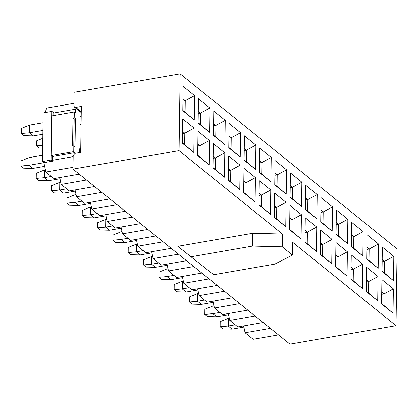 <?xml version="1.0" encoding="UTF-8"?>
<svg xmlns="http://www.w3.org/2000/svg" width="418" height="418" viewBox="0 0 418 418"><rect width="100%" height="100%" fill="white"/><g stroke="black" fill="none" stroke-linecap="round" stroke-linejoin="round"><path stroke-width="0.63" d="M73.176 155.595L72.988 169.097L179.066 150.652L180.142 73.866L74.059 92.31L73.871 105.811L74.441 107.107L75.715 107.405L81.332 106.428L80.69 152.371L75.078 153.349L73.176 155.595M213.159 156.06L215.453 157.91L224.795 152.863L213.332 143.614L212.992 167.926L224.456 177.175L212.997 167.581M213.614 123.556L215.907 125.405L225.25 120.353L213.786 111.104L213.446 135.422L224.91 144.67L213.452 135.071M197.834 143.698L200.128 145.548L209.47 140.495L209.131 164.812L197.667 155.564L198.007 131.247L209.47 140.495M197.803 145.95L200.128 145.548L199.966 157.064L209.131 164.812M199.966 157.064L197.672 155.219M182.509 131.336L184.803 133.185L194.145 128.133L193.806 152.45L182.347 143.202L182.687 118.884L194.145 128.133M182.478 133.588L184.803 133.185L184.641 144.701L193.806 152.45M184.641 144.701L182.347 142.851M198.289 111.193L200.583 113.043L209.925 107.99L209.585 132.307L198.122 123.059L198.461 98.742L209.925 107.99M198.257 113.445L200.583 113.043L200.421 124.559L209.585 132.307M200.421 124.559L198.127 122.709M182.964 98.831L185.258 100.675L194.6 95.628L194.26 119.945L182.797 110.697L183.136 86.38L194.6 95.628M182.932 101.083L185.258 100.675L185.096 112.196L194.26 119.945M185.096 112.196L182.802 110.347M215.745 136.921L215.907 125.405L213.582 125.808M215.291 169.431L215.453 157.91L213.128 158.312M72.988 169.097L289.946 344.134L396.029 325.69L292.678 242.309L292.495 255.105L274.819 264.098L213.666 274.73L177.796 246.306L252.676 233.291L282.422 234.033L282.239 246.829L292.495 255.105M213.666 274.73L177.796 246.306M179.066 150.652L282.422 234.033M180.142 73.866L397.1 248.903L396.029 325.69M224.795 152.863L224.456 177.175M225.25 120.353L224.91 144.67M350.916 279.203L351.256 254.886L362.719 264.134L362.38 288.451L350.916 279.203M351.371 246.693L351.71 222.381L363.174 231.629L362.834 255.941L351.371 246.693M367.035 234.744L378.499 243.992L378.159 268.309L366.696 259.061L367.035 234.744M382.36 247.106L393.824 256.354L393.484 280.671L382.021 271.423L382.36 247.106M366.581 267.248L378.044 276.497L377.705 300.814L366.241 291.565L366.581 267.248M381.906 279.611L393.369 288.859L393.03 313.176L381.566 303.928L381.906 279.611M229.111 123.472L240.575 132.72L240.235 157.032L228.771 147.784L229.111 123.472M244.436 135.834L255.9 145.083L255.56 169.4L244.096 160.151L244.436 135.834M259.761 148.197L271.225 157.445L270.885 181.762L259.421 172.514L259.761 148.197M275.086 160.559L286.549 169.807L286.21 194.124L274.746 184.876L275.086 160.559M290.411 172.927L301.874 182.175L301.535 206.487L290.071 197.239L290.411 172.927M305.736 185.289L317.199 194.537L316.86 218.854L305.396 209.606L305.736 185.289M321.061 197.651L332.524 206.9L332.185 231.217L320.721 221.968L321.061 197.651M336.385 210.014L347.849 219.262L347.51 243.579L336.046 234.331L336.385 210.014M228.656 155.977L240.12 165.225L239.78 189.542L228.317 180.294L228.656 155.977M243.981 168.339L255.445 177.587L255.105 201.904L243.642 192.656L243.981 168.339M259.306 180.701L270.77 189.95L270.43 214.267L258.967 205.019L259.306 180.701M274.631 193.069L286.095 202.317L285.755 226.629L274.292 217.381L274.631 193.069M289.956 205.431L301.42 214.68L301.08 238.997L289.617 229.748L289.956 205.431M305.281 217.794L316.745 227.042L316.405 251.359L304.941 242.111L305.281 217.794M320.606 230.156L332.07 239.404L331.73 263.721L320.266 254.473L320.606 230.156M335.931 242.524L347.395 251.772L347.055 276.084L335.591 266.836L335.931 242.524M191.345 256.72L252.498 246.087L252.676 233.291M252.498 246.087L282.239 246.829M351.083 267.337L353.372 269.182L362.719 264.134M351.052 269.589L353.372 269.182L353.215 280.703L362.38 288.451M350.921 278.853L353.215 280.703M351.538 234.827L353.827 236.677L363.174 231.629M351.507 237.079L353.827 236.677L353.665 248.198L362.834 255.941M351.376 246.348L353.665 248.198M366.863 247.195L369.151 249.039L378.499 243.992M366.832 249.447L369.151 249.039L368.99 260.56L378.159 268.309M368.99 260.56L366.701 258.711M382.188 259.557L384.476 261.407L393.824 256.354M382.156 261.809L384.476 261.407L384.314 272.923L393.484 280.671M384.314 272.923L382.026 271.073M366.408 279.699L368.697 281.549L378.044 276.497M366.377 281.951L368.697 281.549L368.54 293.065L377.705 300.814M368.54 293.065L366.246 291.215M381.733 292.062L384.022 293.911L393.369 288.859M381.702 294.314L384.022 293.911L383.865 305.427L393.03 313.176M383.865 305.427L381.571 303.578M228.939 135.918L231.232 137.768L240.575 132.72M228.907 138.17L231.232 137.768L231.07 149.289L240.235 157.032M231.07 149.289L228.777 147.439M244.264 148.285L246.552 150.13L255.9 145.083M244.232 150.537L246.552 150.13L246.395 161.651L255.56 169.4M246.395 161.651L244.102 159.801M259.588 160.648L261.877 162.498L271.225 157.445M259.557 162.9L261.877 162.498L261.72 174.013L270.885 181.762M261.72 174.013L259.426 172.164M274.913 173.01L277.202 174.86L286.549 169.807M274.882 175.262L277.202 174.86L277.045 186.376L286.21 194.124M277.045 186.376L274.751 184.526M290.238 185.373L292.527 187.222L301.874 182.175M290.207 187.625L292.527 187.222L292.37 198.743L301.535 206.487M292.37 198.743L290.076 196.894M305.563 197.74L307.852 199.585L317.199 194.537M305.532 199.992L307.852 199.585L307.695 211.106L316.86 218.854M307.695 211.106L305.401 209.256M320.888 210.102L323.177 211.952L332.524 206.9M320.857 212.354L323.177 211.952L323.02 223.468L332.185 231.217M323.02 223.468L320.726 221.618M336.213 222.465L338.502 224.314L347.849 219.262M336.182 224.717L338.502 224.314L338.34 235.83L347.51 243.579M338.34 235.83L336.051 233.981M228.484 168.428L230.778 170.272L240.12 165.225M228.453 170.68L230.778 170.272L230.616 181.793L239.78 189.542M230.616 181.793L228.322 179.944M243.809 180.79L246.103 182.64L255.445 177.587M243.778 183.042L246.103 182.64L245.941 194.156L255.105 201.904M245.941 194.156L243.647 192.306M259.134 193.153L261.428 195.002L270.77 189.95M259.103 195.405L261.428 195.002L261.266 206.518L270.43 214.267M261.266 206.518L258.972 204.668M274.459 205.515L276.753 207.365L286.095 202.317M274.427 207.767L276.753 207.365L276.591 218.886L285.755 226.629M276.591 218.886L274.297 217.036M289.784 217.882L292.077 219.727L301.42 214.68M289.752 220.134L292.077 219.727L291.916 231.248L301.08 238.997M291.916 231.248L289.622 229.398M305.109 230.245L307.397 232.094L316.745 227.042M305.077 232.497L307.397 232.094L307.24 243.61L316.405 251.359M307.24 243.61L304.947 241.761M320.434 242.607L322.722 244.457L332.07 239.404M320.402 244.859L322.722 244.457L322.565 255.973L331.73 263.721M322.565 255.973L320.272 254.123M335.758 254.97L338.047 256.819L347.395 251.772M335.727 257.222L338.047 256.819L337.89 268.34L347.055 276.084M337.89 268.34L335.597 266.491M79.927 124.01L81.092 123.806M81.076 125.003L79.922 124.073L80.099 116.319M80.031 116.335L81.197 116.131M79.524 152.575L79.645 148.829M79.577 148.839L80.742 148.636M75.888 108.278L75.501 112.938L74.299 111.967L74.216 117.724L75.423 118.696L75.031 146.854L73.824 145.877L73.746 151.635L74.947 152.612L74.937 153.38M73.908 103.324L46.753 108.048L45.102 112.573M75.553 109.187L53.091 113.095L53.3 112.526L51.895 111.392L43.158 112.912L42.479 161.541L51.215 160.021L51.278 155.543L73.746 151.635M53.055 115.655L53.091 113.095M51.895 111.392L51.215 160.021L42.479 161.541L43.158 112.912L51.895 111.392L51.832 115.87L74.299 111.967M74.216 117.724L72.967 117.939L72.575 146.096L73.824 145.877M72.967 117.939L74.174 118.916L75.423 118.696M74.174 118.916L73.798 145.882M74.947 152.612L52.485 156.515L51.278 155.543M73.16 156.661L52.433 160.266L52.485 156.515M42.479 161.541L43.885 162.675L45.86 172.033L73.014 167.315M43.885 162.675L52.621 161.155L52.433 160.266M79.258 174.154L53.948 178.554L45.86 172.033M59.743 177.551L61.185 184.395L86.5 179.996M94.583 186.517L69.273 190.921L61.185 184.395M75.068 189.913L76.51 196.763L101.825 192.358M109.908 198.884L84.598 203.284L76.51 196.763M90.387 202.275L91.835 209.125L117.15 204.721M125.233 211.247L99.923 215.646L91.835 209.125M105.712 214.638L107.16 221.488L132.475 217.088M140.558 223.609L115.243 228.009L107.16 221.488M121.037 227.005L122.484 233.85L147.8 229.451M155.883 235.971L130.568 240.376L122.484 233.85M136.362 239.368L137.809 246.218L163.124 241.813M171.208 248.339L145.892 252.738L137.809 246.218M151.687 251.73L153.134 258.58L178.449 254.175M186.532 260.701L161.217 265.101L153.134 258.58M167.012 264.092L168.459 270.942L193.774 266.543M201.857 273.064L176.542 277.463L168.459 270.942M182.337 276.46L183.784 283.305L209.099 278.905M217.182 285.426L191.867 289.831L183.784 283.305M197.662 288.822L199.109 295.672L224.419 291.268M232.507 297.794L207.192 302.193L199.109 295.672M212.987 301.185L214.434 308.035L239.744 303.63M247.832 310.156L222.517 314.555L214.434 308.035M228.312 313.547L229.759 320.397L255.069 315.998M263.157 322.518L237.842 326.918L229.759 320.397M243.637 325.915L245.084 332.759L270.394 328.36M278.482 334.881L253.167 339.285L245.084 332.759M232.1 329.133L222.778 328.888L220.124 326.745L228.238 326.019L232.1 329.133L243.882 327.085M220.124 326.745L220.192 321.625L228.343 318.338L228.238 326.019L235.219 324.802M216.775 316.771L207.453 316.52L204.799 314.378L212.914 313.652L216.775 316.771L228.557 314.717M204.799 314.378L204.867 309.263L213.018 305.976L212.914 313.652L219.894 312.439M201.45 304.403L192.128 304.158L189.474 302.015L197.589 301.289L201.45 304.403L213.237 302.355M189.474 302.015L189.542 296.895L197.693 293.614L197.589 301.289L204.569 300.077M186.125 292.041L176.804 291.795L174.149 289.653L182.264 288.927L186.125 292.041L197.913 289.993M174.149 289.653L174.217 284.533L182.368 281.246L182.264 288.927L189.244 287.715M170.8 279.679L161.479 279.433L158.824 277.291L166.939 276.564L170.8 279.679L182.588 277.63M158.824 277.291L158.892 272.17L167.043 268.884L166.939 276.564L173.919 275.347M155.475 267.316L146.154 267.065L143.499 264.923L151.614 264.197L155.475 267.316L167.263 265.263M143.499 264.923L143.567 259.808L151.718 256.521L151.614 264.197L158.594 262.985M140.15 254.949L130.829 254.703L128.174 252.561L136.289 251.835L140.15 254.949L151.938 252.9M128.174 252.561L128.242 247.44L136.393 244.159L136.289 251.835L143.269 250.622M124.825 242.586L115.504 242.341L112.85 240.198L120.964 239.472L124.825 242.586L136.613 240.538M112.85 240.198L112.917 235.078L121.068 231.791L120.964 239.472L127.945 238.26M109.5 230.224L100.179 229.978L97.525 227.836L105.639 227.11L109.5 230.224L121.288 228.176M97.525 227.836L97.598 222.716L105.744 219.429L105.639 227.11L112.62 225.892M94.175 217.862L84.854 217.611L82.2 215.469L90.314 214.742L94.175 217.862L105.963 215.808M82.2 215.469L82.273 210.353L90.419 207.067L90.314 214.742L97.295 213.53M78.85 205.494L69.529 205.248L66.875 203.106L74.989 202.38L78.85 205.494L90.638 203.446M66.875 203.106L66.948 197.986L75.094 194.704L74.989 202.38L81.97 201.168M63.526 193.132L54.204 192.886L51.55 190.744L59.664 190.018L63.526 193.132L75.313 191.083M51.55 190.744L51.623 185.623L59.774 182.337L59.664 190.018L66.645 188.805M48.201 180.769L38.879 180.524L36.225 178.381L44.339 177.655L48.201 180.769L59.988 178.721M36.225 178.381L36.298 173.261L44.449 169.974L44.339 177.655L51.325 176.438M32.876 168.407L23.554 168.156L20.9 166.014L29.014 165.288L32.876 168.407L44.663 166.354M20.9 166.014L20.973 160.899L29.124 157.612L29.014 165.288L43.89 162.701M42.667 148.103L39.334 148.014L36.679 145.872L36.753 140.756L42.803 138.316M36.679 145.872L42.709 145.333M21.355 133.509L21.428 128.389L29.573 125.107L29.469 132.783L33.33 135.897L24.009 135.651L21.355 133.509L29.469 132.783L42.913 130.447M228.343 318.338L229.289 318.176M213.018 305.976L213.964 305.809M197.693 293.614L198.639 293.446M182.368 281.246L183.314 281.084M167.043 268.884L167.989 268.722M151.718 256.521L152.664 256.354M136.393 244.159L137.339 243.992M121.068 231.791L122.014 231.629M105.744 219.429L106.689 219.267M90.419 207.067L91.364 206.9M75.094 194.704L76.039 194.537M59.774 182.337L60.714 182.175M44.449 169.974L45.39 169.812M29.124 157.612L42.568 155.271M29.573 125.107L43.023 122.767M42.861 134.241L33.33 135.897M51.215 160.021L52.621 161.155M75.715 107.405L81.259 111.878M74.441 107.107L81.249 112.599"/></g></svg>
